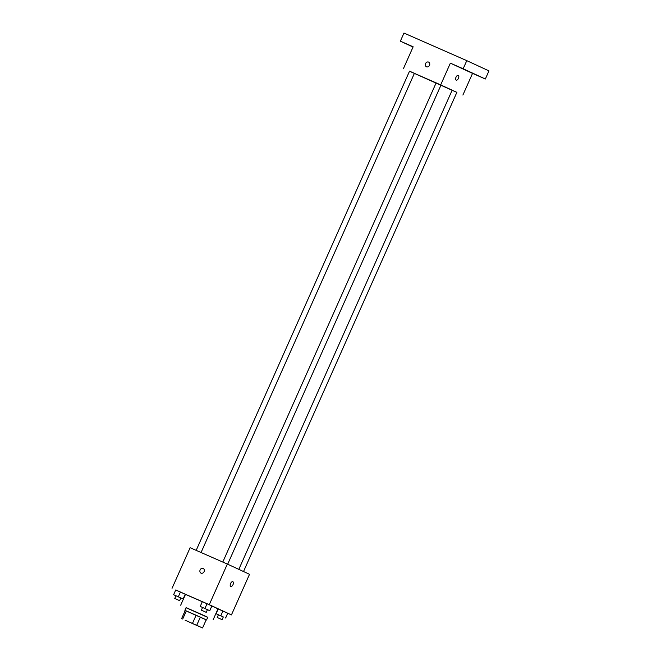 <?xml version="1.0" encoding="UTF-8"?>
<svg xmlns="http://www.w3.org/2000/svg" width="661" height="661" viewBox="0 0 661 661"><rect width="100%" height="100%" fill="white"/><g stroke="black" fill="none" stroke-linecap="round" stroke-linejoin="round"><path stroke-width="0.99" d="M185.121 620.216L200.225 626.901L185.121 620.216M191.707 623.207L202.572 627.95L191.707 623.207M192.491 623.356L196.102 615.234L186.311 610.929L182.7 619.051M186.311 610.929L185.237 610.491L181.618 618.613M196.102 615.234L200.357 617.134L196.738 625.256M202.572 627.95L206.191 619.828L200.357 617.134M206.182 619.844L185.229 610.516M184.882 610.334L186.088 607.633L202.291 614.747L207.752 617.275L206.546 619.985M186.047 607.723L207.711 617.374M180.676 605.22L185.493 594.388L202.316 601.717M211.875 606.005L217.99 608.855L213.164 619.688M201.365 610.169L206.24 612.342L201.365 610.169L202.572 607.459L209.785 610.698L211.892 605.963L202.34 601.659L200.233 606.393L202.555 607.492M231.441 614.912L209.264 604.683L227.343 564.064L249.519 574.302L231.441 614.912L218.196 608.971L216.089 613.714L218.411 614.813M209.264 604.683L175.71 590.017M174.76 598.478L179.627 600.642L174.76 598.478L175.958 595.768L183.171 599.006L185.287 594.264L175.735 589.967L173.62 594.702L175.95 595.801M227.343 564.064L190.128 547.713L172.042 588.323M201.018 573.137A2.594 2.223 114.8 0 1 203.191 568.427A2.594 2.223 114.8 0 1 201.018 573.137A2.594 2.223 114.8 0 1 203.191 568.427M230.747 586.447A2.594 1.339 -66.3 0 1 230.582 583.523A2.594 1.339 -66.3 0 1 232.846 581.697A2.594 1.339 -66.3 0 1 233.027 584.613A2.594 1.339 -66.3 0 1 230.763 586.447A2.594 1.339 -66.3 0 1 230.747 586.447M232.846 581.697A2.594 1.339 -66.3 0 1 233.027 584.613A2.594 1.339 -66.3 0 1 230.755 586.447M414.397 73.354L441.019 85.021L227.665 564.213M441.003 85.054L452.157 90.185L238.819 569.361M196.177 550.365L409.531 71.157L414.406 73.33L201.06 552.513M452.141 90.227L456.875 92.342L243.521 571.534M456.85 92.383L409.506 71.223M462.898 95.044L472.549 73.379L485.339 79.006L488.958 70.884L466.782 60.647L463.163 68.769L450.364 63.15L440.722 84.806M466.782 60.647L403.97 33.05L400.359 41.172L413.042 47.03M403.507 68.455L413.15 46.791L400.359 41.172M426.452 66.802A2.594 2.223 114.8 0 1 428.625 62.093A2.594 2.223 114.8 0 1 426.452 66.802A2.594 2.223 114.8 0 1 428.625 62.093M472.549 73.379L450.364 63.15M456.181 80.113A2.594 1.339 -66.3 0 1 456.016 77.197A2.594 1.339 -66.3 0 1 458.28 75.371A2.594 1.339 -66.3 0 1 458.461 78.279A2.594 1.339 -66.3 0 1 456.197 80.113A2.594 1.339 -66.3 0 1 456.181 80.113A2.594 1.339 -66.3 0 0 458.461 78.279A2.594 1.339 -66.3 0 0 458.28 75.371M462.064 68.389L457.462 66.315L462.064 68.389M477.92 75.709L473.317 73.635L477.92 75.709M485.339 79.006L463.163 68.769M410.894 45.906L406.292 43.833L410.894 45.906M223.286 616.986L216.089 613.714M217.221 617.49L218.427 614.78L223.302 616.953L222.096 619.654L217.221 617.49L222.096 619.654M225.641 618.018L227.756 613.276L225.566 617.928M227.673 613.193L222.897 611.037L220.791 615.779M222.897 611.037L218.196 608.971M183.171 599.006L173.62 594.702M185.287 594.264L183.097 598.916M185.212 594.181L180.436 592.025L178.321 596.767M180.436 592.025L175.735 589.967M209.785 610.698L200.233 606.393M211.892 605.963L209.711 610.615M211.817 605.873L207.042 603.724L204.935 608.459M207.042 603.724L202.34 601.659M436.144 82.856L222.782 562.065M180.833 597.941L179.627 600.642M207.447 609.632L206.24 612.342"/></g></svg>
